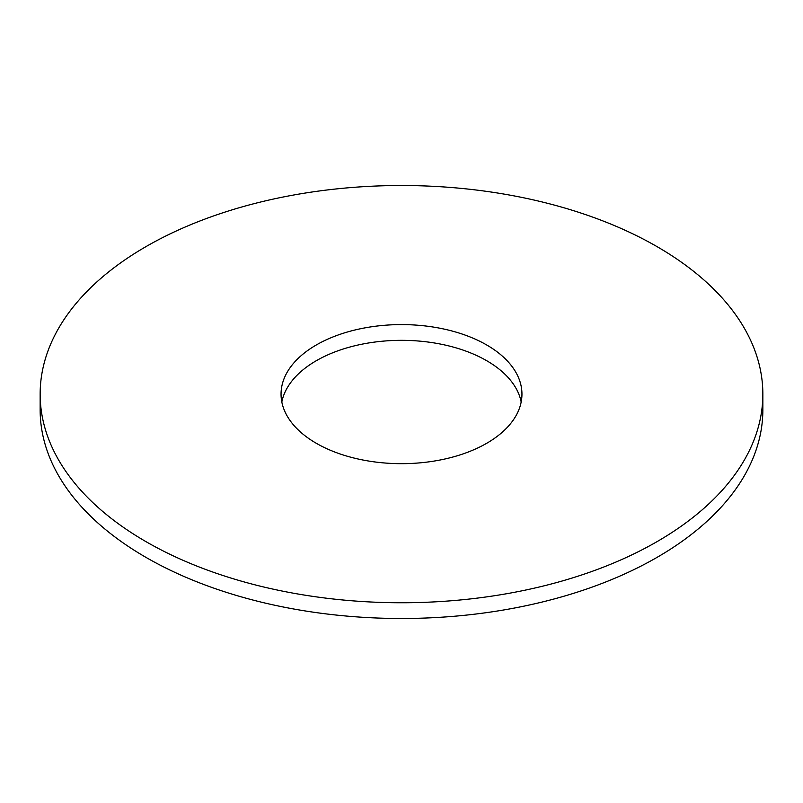 <?xml version="1.0" encoding="UTF-8"?>
<svg xmlns="http://www.w3.org/2000/svg" width="803" height="803" viewBox="0 0 803 803"><rect width="100%" height="100%" fill="white"/><g stroke="black" fill="none" stroke-linecap="round" stroke-linejoin="round"><path stroke-width="1.2" d="M762.85 394.132L762.85 409.871A361.35 208.619 180 0 1 657.015 557.392A361.35 208.619 180 0 1 263.213 602.611A361.35 208.619 180 0 1 40.15 409.871L40.15 394.132A361.35 208.619 180 0 1 401.5 185.513A361.35 208.619 180 0 1 762.85 394.132A361.35 208.619 180 0 1 657.015 541.654A361.35 208.619 180 0 1 263.213 586.873A361.35 208.619 180 0 1 40.15 394.132M281.823 402.002A120.45 69.54 180 0 1 401.5 340.331A120.45 69.54 180 0 1 521.177 402.002M486.668 443.306A120.45 69.54 180 0 1 355.408 458.383A120.45 69.54 180 0 1 281.05 394.132A120.45 69.54 180 0 1 401.5 324.593A120.45 69.54 180 0 1 521.95 394.132A120.45 69.54 180 0 1 486.668 443.306"/></g></svg>
